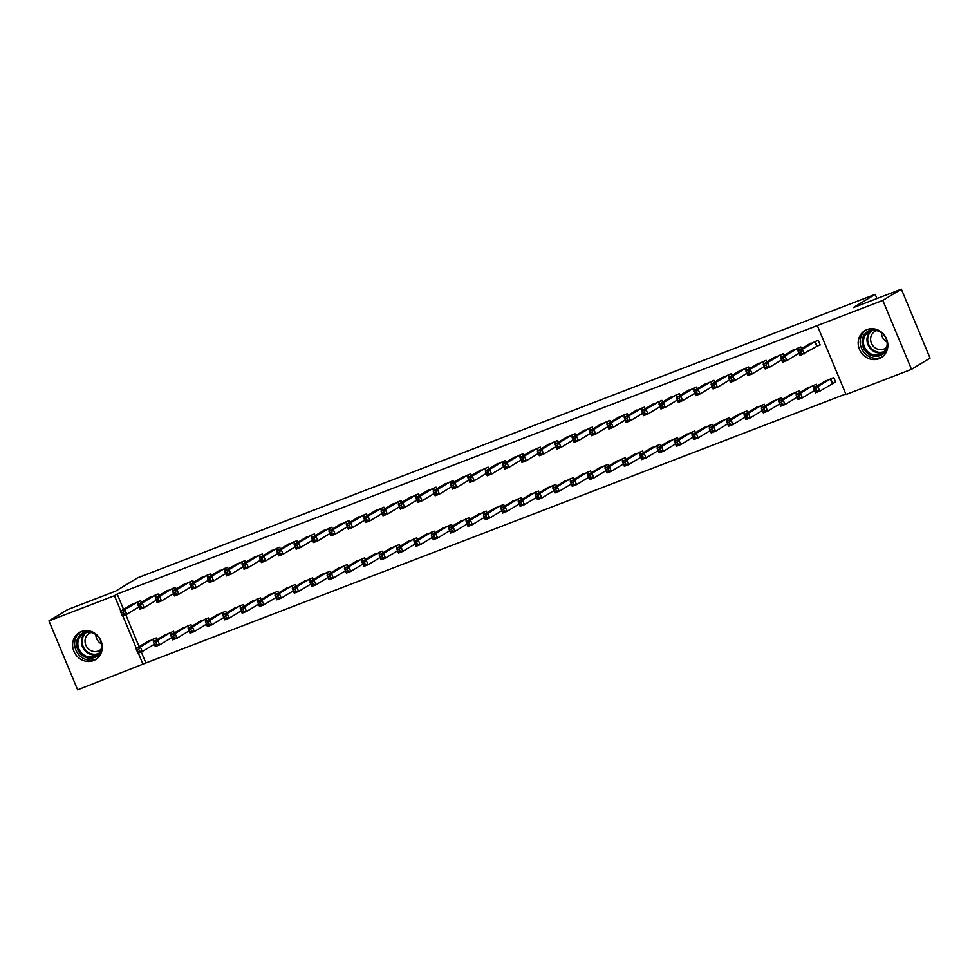 <?xml version="1.0" encoding="UTF-8"?>
<svg xmlns="http://www.w3.org/2000/svg" width="979" height="979" viewBox="0 0 979 979"><rect width="100%" height="100%" fill="white"/><g stroke="black" fill="none" stroke-linecap="round" stroke-linejoin="round"><path stroke-width="1.47" d="M81.392 631.541A15.774 14.477 58.8 0 1 100.458 639.691A15.774 14.477 58.8 0 1 95.624 659.565A15.774 14.477 58.8 0 1 93.495 660.605A15.774 14.477 58.8 0 1 74.441 652.455A15.774 14.477 58.8 0 1 79.275 632.581A15.774 14.477 58.8 0 1 81.392 631.541M866.966 329.617A15.774 14.477 58.8 0 1 886.032 337.779A15.774 14.477 58.8 0 1 881.198 357.653A15.774 14.477 58.8 0 1 879.069 358.693A15.774 14.477 58.8 0 1 860.003 350.531A15.774 14.477 58.8 0 1 864.849 330.657A15.774 14.477 58.8 0 1 866.966 329.617M141.282 651.941L145.883 662.991L845.807 393.986M145.883 662.991L77.647 689.828L48.95 620.882L114.445 595.709L120.845 611.08M48.95 620.882L67.49 609.66L115.608 591.157L137.574 577.855L875.202 294.361L853.235 307.663L901.353 289.172L930.05 358.118L911.51 369.34L846.027 394.513L817.318 325.566L882.813 300.406L911.51 369.34M876.939 298.558L875.202 294.361M174.323 633.034L173.589 631.271L163.395 635.812M158.818 595.77L158.084 594.008L147.878 598.548M209.065 619.683L208.331 617.92L198.137 622.46M193.561 582.419L192.826 580.645L182.62 585.197M243.82 606.331L243.086 604.569L232.88 609.109M228.303 569.056L227.569 567.294L217.362 571.834M278.562 592.98L277.828 591.206L267.622 595.758M263.045 555.705L262.311 553.943L252.117 558.483M313.304 579.617L312.57 577.855L302.364 582.395M297.787 542.354L297.053 540.592L286.859 545.132M348.047 566.266L347.312 564.504L337.119 569.044M332.53 529.003L331.795 527.24L321.601 531.781M382.789 552.915L382.055 551.153L371.861 555.693M367.284 515.652L366.55 513.877L356.344 518.429M417.531 539.564L416.797 537.801L406.603 542.342M402.026 502.3L401.292 500.526L391.086 505.078M452.286 526.212L451.552 524.438L441.345 528.99M436.769 488.937L436.034 487.175L425.828 491.715M487.028 512.861L486.294 511.087L476.088 515.639M471.511 475.586L470.777 473.824L460.583 478.364M521.77 499.498L521.036 497.736L510.83 502.276M506.253 462.235L505.519 460.473L495.325 465.013M556.513 486.147L555.778 484.385L545.584 488.925M541.008 448.884L540.261 447.122L530.067 451.662M591.255 472.796L590.521 471.034L580.327 475.574M575.75 435.533L575.016 433.758L564.81 438.311M626.009 459.445L625.263 457.67L615.069 462.223M610.492 422.169L609.758 420.407L599.552 424.947M660.752 446.094L660.017 444.319L649.811 448.871M645.234 408.818L644.5 407.056L634.306 411.596M695.494 432.73L694.76 430.968L684.554 435.508M679.977 395.467L679.242 393.705L669.049 398.245M730.236 419.379L729.502 417.617L719.308 422.157M714.719 382.116L713.985 380.354L703.791 384.894M764.978 406.028L764.244 404.266L754.05 408.806M749.473 368.765L748.739 366.99L738.533 371.543M799.721 392.677L798.986 390.915L788.793 395.455M784.216 355.414L783.481 353.639L773.275 358.192M832.86 383.291L835.674 382.214L833.741 377.551L823.535 382.104M817.355 346.028L820.157 344.951L818.224 340.288L808.018 344.828M817.318 325.566L117.186 594.045L123.587 609.415M125.777 614.665L139.104 646.678M801.581 348.732L800.846 346.97L790.653 351.51M817.098 385.995L816.364 384.233L806.17 388.773M766.838 362.083L766.104 360.321L755.91 364.861M782.356 399.346L781.621 397.584L771.415 402.124M732.096 375.434L731.362 373.672L721.156 378.212M747.613 412.71L746.879 410.935L736.673 415.488M697.354 388.798L696.62 387.023L686.414 391.563M712.871 426.061L712.125 424.299L701.931 428.839M662.612 402.149L661.877 400.374L651.671 404.927M678.117 439.412L677.382 437.65L667.188 442.19M627.869 415.5L627.123 413.738L616.929 418.278M643.374 452.763L642.64 451.001L632.446 455.541M593.115 428.851L592.381 427.089L582.187 431.629M608.632 466.114L607.898 464.352L597.692 468.892M558.373 442.202L557.638 440.44L547.445 444.98M573.89 479.477L573.156 477.703L562.949 482.255M523.63 455.553L522.896 453.791L512.69 458.331M539.148 492.829L538.413 491.054L528.207 495.607M488.888 468.917L488.154 467.142L477.948 471.694M504.393 506.18L503.659 504.418L493.465 508.958M454.146 482.268L453.412 480.493L443.206 485.046M469.651 519.531L468.917 517.769L458.723 522.309M419.391 495.619L418.657 493.857L408.463 498.397M434.909 532.882L434.174 531.12L423.98 535.66M384.649 508.97L383.915 507.208L373.721 511.748M400.166 546.233L399.432 544.471L389.226 549.011M349.907 522.321L349.173 520.559L338.979 525.099M365.424 559.596L364.69 557.822L354.484 562.374M315.165 535.684L314.43 533.91L304.224 538.45M330.682 572.948L329.935 571.185L319.741 575.725M280.422 549.035L279.688 547.261L269.482 551.813M295.927 586.299L295.193 584.536L284.999 589.077M245.68 562.387L244.934 560.624L234.74 565.164M261.185 599.65L260.451 597.888L250.257 602.428M210.926 575.738L210.191 573.975L199.997 578.516M226.443 613.001L225.708 611.239L215.502 615.779M176.183 589.089L175.449 587.327L165.255 591.867M191.7 626.364L190.966 624.59L180.76 629.142M141.441 602.44L140.707 600.678L130.501 605.218M156.958 639.715L156.224 637.941L146.018 642.493M122.803 615.803L136.35 648.343M138.32 653.079L143.142 664.655M901.353 289.172L882.813 300.406M117.186 594.045L114.445 595.709M820.059 344.694L799.929 355.573L797.995 350.91L810.612 343.213M798.986 352.342L797.995 350.91L802.327 349.246L804.273 353.896L801.495 353.541L800.724 351.681L798.986 352.342L799.757 354.214L801.495 353.541M815.409 341.365L802.327 349.246L800.724 351.681M799.929 355.573L799.757 354.214M826.129 380.476L813.5 388.173L817.844 386.509L819.79 391.172L835.564 381.957M817.012 390.805L819.79 391.172L815.446 392.836L813.5 388.173L815.274 391.478L817.012 390.805L816.229 388.944L814.491 389.618M816.229 388.944L817.844 386.509L830.926 378.64M815.274 391.478L815.446 392.836M798.974 353.26L786.896 360.578L782.551 362.242L780.618 357.592L793.235 349.895M781.609 359.024L780.618 357.592L784.962 355.915L786.896 360.578L784.118 360.223L783.347 358.351L781.609 359.024L782.38 360.884L784.118 360.223M798.044 348.047L784.962 355.915L783.347 358.351M782.551 362.242L782.38 360.884M781.597 359.942L769.531 367.247L765.186 368.924L763.241 364.261L775.87 356.564M764.232 365.705L763.241 364.261L767.585 362.597L769.531 367.247L766.753 366.892L765.97 365.032L764.232 365.705L765.015 367.566L766.753 366.892M780.667 354.728L767.585 362.597L765.97 365.032M765.186 368.924L765.015 367.566M808.752 387.158L796.135 394.855L800.467 393.179L802.413 397.841L814.479 390.535M799.635 397.486L802.413 397.841L798.069 399.518L796.135 394.855L797.897 398.159L799.635 397.486L798.864 395.626L797.126 396.287M798.864 395.626L800.467 393.179L813.549 385.31M797.897 398.159L798.069 399.518M791.375 393.839L778.758 401.525L783.102 399.86L785.036 404.523L797.114 397.205M782.258 404.168L785.036 404.523L780.691 406.187L778.758 401.525L780.52 404.829L782.258 404.168L781.487 402.296L779.749 402.969M781.487 402.296L783.102 399.86L796.184 391.992M780.52 404.829L780.691 406.187M887.782 343.739A13.657 12.531 58.8 0 1 887.708 345.379A13.657 12.531 58.8 0 1 873.611 356.136A13.657 12.531 58.8 0 1 862.169 340.606A13.657 12.531 58.8 0 1 880.219 331.257M887.109 344.987A12.641 11.601 -121.2 0 0 881.455 332.725A12.641 11.601 -121.2 0 0 868.74 331.967A12.641 11.601 -121.2 0 0 863.454 340.57A12.641 11.601 -121.2 0 0 869.119 352.844A12.641 11.601 -121.2 0 0 881.834 353.59A12.641 11.601 -121.2 0 0 887.109 344.987M886.656 347.264A9.949 9.141 58.8 0 1 885.126 348.451A9.949 9.141 58.8 0 1 875.116 347.863A9.949 9.141 58.8 0 1 870.661 338.208A9.949 9.141 58.8 0 1 874.81 331.428A9.949 9.141 58.8 0 1 876.584 330.621M866.378 329.862A15.676 14.391 -121.2 0 0 860.272 340.251A15.676 14.391 -121.2 0 0 867.064 355.291A15.676 14.391 -121.2 0 0 882.605 356.662M887.06 342.001A9.949 9.141 58.8 0 1 881.43 332.701M102.208 645.663A13.657 12.531 58.8 0 1 102.146 647.29A13.657 12.531 58.8 0 1 88.037 658.059A13.657 12.531 58.8 0 1 76.595 642.518A13.657 12.531 58.8 0 1 94.645 633.18M101.535 646.911A12.641 11.601 -121.2 0 0 95.881 634.637A12.641 11.601 -121.2 0 0 83.166 633.89A12.641 11.601 -121.2 0 0 77.879 642.493A12.641 11.601 -121.2 0 0 83.545 654.755A12.641 11.601 -121.2 0 0 96.26 655.514A12.641 11.601 -121.2 0 0 101.535 646.911M101.094 649.187A9.949 9.141 58.8 0 1 99.552 650.374A9.949 9.141 58.8 0 1 89.542 649.787A9.949 9.141 58.8 0 1 85.087 640.119A9.949 9.141 58.8 0 1 89.248 633.352A9.949 9.141 58.8 0 1 91.01 632.544M80.804 631.785A15.676 14.391 -121.2 0 0 74.698 642.175A15.676 14.391 -121.2 0 0 81.49 657.215A15.676 14.391 -121.2 0 0 97.031 658.586M101.486 643.925A9.949 9.141 58.8 0 1 95.856 634.625M758.492 363.27L745.876 370.943L750.22 369.267L752.153 373.929L747.809 375.593L745.876 370.943L747.638 374.235L749.376 373.574L748.605 371.714L746.867 372.375M763.29 361.398L750.22 369.267L748.605 371.714M764.22 366.623L752.153 373.929L749.376 373.574M747.809 375.593L747.638 374.235M741.127 369.94L728.498 377.613L732.843 375.948L734.776 380.611L730.444 382.275L728.498 377.613L730.273 380.917L732.011 380.244L731.227 378.383L729.49 379.057M745.925 368.08L732.843 375.948L731.227 378.383M746.855 373.293L734.776 380.611L732.011 380.244M730.444 382.275L730.273 380.917M774.01 400.509L761.381 408.206L765.725 406.542L767.671 411.192L779.737 403.886M764.893 410.837L767.671 411.192L763.326 412.869L761.381 408.206L763.155 411.51L764.893 410.837L764.109 408.977L762.372 409.65M764.109 408.977L765.725 406.542L778.807 398.661M763.155 411.51L763.326 412.869M756.632 407.191L744.016 414.888L748.36 413.211L750.293 417.874L762.36 410.568M747.515 417.519L750.293 417.874L745.949 419.538L744.016 414.888L745.778 418.18L747.515 417.519L746.744 415.659L745.007 416.32M746.744 415.659L748.36 413.211L761.429 405.343M745.778 418.18L745.949 419.538M723.75 376.621L711.133 384.294L715.465 382.63L717.411 387.28L713.067 388.957L711.133 384.294L712.896 387.598L714.633 386.925L713.862 385.065L712.125 385.726M728.547 374.749L715.465 382.63L713.862 385.065M729.477 379.974L717.411 387.28L714.633 386.925M713.067 388.957L712.896 387.598M739.267 413.86L726.638 421.557L730.983 419.893L732.928 424.556L744.995 417.238M730.15 424.188L732.928 424.556L728.584 426.22L726.638 421.557L728.413 424.862L730.15 424.188L729.367 422.328L727.63 423.001M729.367 422.328L730.983 419.893L744.064 412.024M728.413 424.862L728.584 426.22M712.112 386.644L700.034 393.962L695.69 395.626L693.756 390.976L706.373 383.278M694.747 392.408L693.756 390.976L698.1 389.299L700.034 393.962L697.256 393.607L696.485 391.735L694.747 392.408L695.518 394.268L697.256 393.607M711.182 381.431L698.1 389.299L696.485 391.735M695.69 395.626L695.518 394.268M721.89 420.542L709.273 428.239L713.618 426.563L715.551 431.225L727.617 423.919M712.773 430.87L715.551 431.225L711.207 432.902L709.273 428.239L711.035 431.543L712.773 430.87L712.002 429.01L710.264 429.671M712.002 429.01L713.618 426.563L726.687 418.694M711.035 431.543L711.207 432.902M689.008 389.972L676.379 397.645L680.723 395.981L682.669 400.631L678.325 402.308L676.379 397.645L678.153 400.949L679.891 400.276L679.108 398.416L677.37 399.089M693.805 388.112L680.723 395.981L679.108 398.416M694.735 393.325L682.669 400.631L679.891 400.276M678.325 402.308L678.153 400.949M677.358 400.007L665.292 407.313L660.947 408.977L659.014 404.327L671.631 396.63M660.005 405.759L659.014 404.327L663.358 402.65L665.292 407.313L662.514 406.958L661.743 405.098L660.005 405.759L660.776 407.619L662.514 406.958M676.428 394.782L663.358 402.65L661.743 405.098M660.947 408.977L660.776 407.619M659.993 406.677L647.927 413.995L643.582 415.659L641.637 410.996L654.266 403.299M642.628 412.44L641.637 410.996L645.981 409.332L647.927 413.995L645.149 413.627L644.366 411.767L642.628 412.44L643.411 414.301L645.149 413.627M659.063 401.463L645.981 409.332L644.366 411.767M643.582 415.659L643.411 414.301M642.616 413.358L630.549 420.664L626.205 422.341L624.272 417.678L636.888 409.981M625.263 419.11L624.272 417.678L628.616 416.002L630.549 420.664L627.772 420.309L627.001 418.449L625.263 419.11L626.034 420.982L627.772 420.309M641.686 408.133L628.616 416.002L627.001 418.449M626.205 422.341L626.034 420.982M619.523 416.675L606.894 424.348L611.239 422.683L613.172 427.346L608.828 429.01L606.894 424.348L608.657 427.652L610.394 426.991L609.623 425.119L607.886 425.792M624.321 414.815L611.239 422.683L609.623 425.119M625.251 420.028L613.172 427.346L610.394 426.991M608.828 429.01L608.657 427.652M602.146 423.356L589.517 431.029L593.861 429.365L595.807 434.015L591.463 435.692L589.517 431.029L591.292 434.333L593.029 433.66L592.246 431.8L590.521 432.473M606.943 421.484L593.861 429.365L592.246 431.8M607.873 426.709L595.807 434.015L593.029 433.66M591.463 435.692L591.292 434.333M584.769 430.038L572.152 437.711L576.496 436.034L578.43 440.697L574.086 442.361L572.152 437.711L573.914 441.003L575.652 440.342L574.881 438.482L573.143 439.143M589.566 428.166L576.496 436.034L574.881 438.482M590.508 433.391L578.43 440.697L575.652 440.342M574.086 442.361L573.914 441.003M567.404 436.707L554.775 444.38L559.119 442.716L561.065 447.379L556.721 449.043L554.775 444.38L556.549 447.684L558.287 447.011L557.504 445.151L555.766 445.824M572.201 434.847L559.119 442.716L557.504 445.151M573.131 440.06L561.065 447.379L558.287 447.011M556.721 449.043L556.549 447.684M550.027 443.389L537.41 451.062L541.754 449.385L543.688 454.048L539.343 455.724L537.41 451.062L539.172 454.366L540.91 453.693L540.139 451.833L538.401 452.494M554.824 441.517L541.754 449.385L540.139 451.833M555.754 446.742L543.688 454.048L540.91 453.693M539.343 455.724L539.172 454.366M704.513 427.223L691.896 434.909L696.24 433.244L698.174 437.907L710.252 430.589M695.396 437.552L698.174 437.907L693.83 439.571L691.896 434.909L693.658 438.213L695.396 437.552L694.625 435.679L692.887 436.353M694.625 435.679L696.24 433.244L709.322 425.375M693.658 438.213L693.83 439.571M687.148 433.893L674.519 441.59L678.863 439.926L680.809 444.576L692.875 437.27M678.031 444.221L680.809 444.576L676.465 446.253L674.519 441.59L676.293 444.894L678.031 444.221L677.248 442.361L675.522 443.022M677.248 442.361L678.863 439.926L691.945 432.045M676.293 444.894L676.465 446.253M669.771 440.574L657.154 448.272L661.498 446.595L663.432 451.258L675.51 443.94M660.654 450.903L663.432 451.258L659.087 452.922L657.154 448.272L658.916 451.564L660.654 450.903L659.883 449.043L658.145 449.704M659.883 449.043L661.498 446.595L674.568 438.727M658.916 451.564L659.087 452.922M652.406 447.244L639.776 454.941L644.121 453.277L646.067 457.927L658.133 450.621M643.289 457.572L646.067 457.927L641.722 459.604L639.776 454.941L641.551 458.245L643.289 457.572L642.505 455.712L640.768 456.385M642.505 455.712L644.121 453.277L657.203 445.408M641.551 458.245L641.722 459.604M635.028 453.926L622.411 461.623L626.756 459.946L628.689 464.609L640.755 457.303M625.911 464.254L628.689 464.609L624.345 466.273L622.411 461.623L624.174 464.927L625.911 464.254L625.14 462.394L623.403 463.055M625.14 462.394L626.756 459.946L639.825 452.078M624.174 464.927L624.345 466.273M617.663 460.607L605.034 468.292L609.379 466.628L611.312 471.291L623.39 463.973M608.546 470.936L611.312 471.291L606.98 472.955L605.034 468.292L606.809 471.597L608.546 470.936L607.763 469.063L606.025 469.736M607.763 469.063L609.379 466.628L622.46 458.759M606.809 471.597L606.98 472.955M600.286 467.277L587.657 474.974L592.001 473.31L593.947 477.96L606.013 470.654M591.169 477.605L593.947 477.96L589.603 479.637L587.657 474.974L589.431 478.278L591.169 477.605L590.398 475.745L588.66 476.406M590.398 475.745L592.001 473.31L605.083 465.429M589.431 478.278L589.603 479.637M582.909 473.958L570.292 481.656L574.636 479.979L576.57 484.642L588.648 477.324M573.792 484.287L576.57 484.642L572.226 486.306L570.292 481.656L572.054 484.948L573.792 484.287L573.021 482.414L571.283 483.088M573.021 482.414L574.636 479.979L587.718 472.111M572.054 484.948L572.226 486.306M565.544 480.628L552.915 488.325L557.259 486.661L559.205 491.311L571.271 484.005M556.427 490.956L559.205 491.311L554.86 492.988L552.915 488.325L554.689 491.629L556.427 490.956L555.644 489.096L553.906 489.769M555.644 489.096L557.259 486.661L570.341 478.792M554.689 491.629L554.86 492.988M532.662 450.059L520.033 457.731L524.377 456.067L526.31 460.73L521.978 462.394L520.033 457.731L521.807 461.036L523.532 460.375L522.762 458.502L521.024 459.175M537.459 448.198L524.377 456.067L522.762 458.502M538.389 453.412L526.31 460.73L523.532 460.375M521.978 462.394L521.807 461.036M548.167 487.309L535.55 495.007L539.894 493.33L541.828 497.993L553.894 490.687M539.05 497.638L541.828 497.993L537.483 499.657L535.55 495.007L537.312 498.299L539.05 497.638L538.279 495.778L536.541 496.439M538.279 495.778L539.894 493.33L552.964 485.462M537.312 498.299L537.483 499.657M521.012 460.093L508.945 467.399L504.601 469.076L502.655 464.413L515.284 456.716M503.659 465.845L502.655 464.413L507 462.749L508.945 467.399L506.167 467.044L505.397 465.184L503.659 465.845L504.43 467.717L506.167 467.044M520.082 454.868L507 462.749L505.397 465.184M504.601 469.076L504.43 467.717M530.802 493.979L518.172 501.676L522.517 500.012L524.45 504.674L536.529 497.356M521.685 504.32L524.45 504.674L520.118 506.339L518.172 501.676L519.947 504.98L521.685 504.32L520.901 502.447L519.164 503.12M520.901 502.447L522.517 500.012L535.599 492.143M519.947 504.98L520.118 506.339M503.647 466.763L491.568 474.081L487.224 475.745L485.29 471.095L497.907 463.397M486.282 472.527L485.29 471.095L489.635 469.418L491.568 474.081L488.79 473.726L488.019 471.866L486.282 472.527L487.052 474.387L488.79 473.726M502.716 461.55L489.635 469.418L488.019 471.866M487.224 475.745L487.052 474.387M513.424 500.661L500.807 508.358L505.14 506.694L507.085 511.344L519.151 504.038M504.307 510.989L507.085 511.344L502.741 513.02L500.807 508.358L502.57 511.662L504.307 510.989L503.536 509.129L501.799 509.79M503.536 509.129L505.14 506.694L518.221 498.813M502.57 511.662L502.741 513.02M486.269 473.444L474.203 480.75L469.859 482.427L467.913 477.764L480.542 470.067M468.904 479.208L467.913 477.764L472.257 476.1L474.203 480.75L471.425 480.395L470.642 478.535L468.904 479.208L469.687 481.068L471.425 480.395M485.339 468.231L472.257 476.1L470.642 478.535M469.859 482.427L469.687 481.068M496.047 507.342L483.43 515.04L487.775 513.363L489.708 518.026L501.786 510.708M486.93 517.671L489.708 518.026L485.364 519.69L483.43 515.04L485.192 518.332L486.93 517.671L486.159 515.798L484.421 516.471M486.159 515.798L487.775 513.363L500.856 505.494M485.192 518.332L485.364 519.69M463.165 476.773L450.548 484.446L454.892 482.769L456.826 487.432L452.482 489.096L450.548 484.446L452.31 487.75L454.048 487.077L453.277 485.217L451.539 485.878M467.962 474.901L454.892 482.769L453.277 485.217M468.892 480.126L456.826 487.432L454.048 487.077M452.482 489.096L452.31 487.75M478.682 514.012L466.053 521.709L470.397 520.045L472.343 524.695L484.409 517.389M469.565 524.34L472.343 524.695L467.999 526.372L466.053 521.709L467.827 525.013L469.565 524.34L468.782 522.48L467.044 523.153M468.782 522.48L470.397 520.045L483.479 512.176M467.827 525.013L467.999 526.372M445.8 483.442L433.171 491.115L437.515 489.451L439.449 494.114L435.117 495.778L433.171 491.115L434.945 494.419L436.683 493.759L435.9 491.886L434.162 492.559M450.597 481.582L437.515 489.451L435.9 491.886M451.527 486.796L439.449 494.114L436.683 493.759M435.117 495.778L434.945 494.419M461.305 520.693L448.688 528.391L453.032 526.714L454.966 531.377L467.032 524.071M452.188 531.022L454.966 531.377L450.621 533.041L448.688 528.391L450.45 531.683L452.188 531.022L451.417 529.162L449.679 529.823M451.417 529.162L453.032 526.714L466.102 518.846M450.45 531.683L450.621 533.041M428.423 490.124L415.806 497.797L420.138 496.133L422.084 500.783L417.739 502.46L415.806 497.797L417.568 501.101L419.306 500.428L418.535 498.568L416.797 499.229M433.22 488.252L420.138 496.133L418.535 498.568M434.15 493.477L422.084 500.783L419.306 500.428M417.739 502.46L417.568 501.101M443.94 527.363L431.311 535.06L435.655 533.396L437.601 538.058L449.667 530.74M434.823 537.691L437.601 538.058L433.256 539.723L431.311 535.06L433.085 538.364L434.823 537.691L434.04 535.831L432.302 536.504M434.04 535.831L435.655 533.396L448.737 525.527M433.085 538.364L433.256 539.723M411.058 496.794L398.429 504.479L402.773 502.802L404.706 507.465L400.362 509.129L398.429 504.479L400.191 507.771L401.928 507.11L401.157 505.237L399.42 505.91M415.855 494.933L402.773 502.802L401.157 505.237M416.785 500.147L404.706 507.465L401.928 507.11M400.362 509.129L400.191 507.771M426.563 534.044L413.946 541.742L418.278 540.078L420.224 544.728L432.29 537.422M417.446 544.373L420.224 544.728L415.879 546.404L413.946 541.742L415.708 545.046L417.446 544.373L416.675 542.513L414.937 543.174M416.675 542.513L418.278 540.078L431.36 532.197M415.708 545.046L415.879 546.404M393.68 503.475L381.051 511.148L385.396 509.484L387.341 514.134L382.997 515.811L381.051 511.148L382.826 514.452L384.563 513.779L383.78 511.919L382.043 512.592M398.477 501.615L385.396 509.484L383.78 511.919M399.408 506.828L387.341 514.134L384.563 513.779M382.997 515.811L382.826 514.452M409.185 540.726L396.568 548.424L400.913 546.747L402.846 551.41L414.925 544.091M400.068 551.055L402.846 551.41L398.502 553.074L396.568 548.424L398.331 551.715L400.068 551.055L399.297 549.182L397.56 549.855M399.297 549.182L400.913 546.747L413.995 538.878M398.331 551.715L398.502 553.074M382.03 513.51L369.964 520.816L365.62 522.48L363.686 517.83L376.303 510.132M364.677 519.262L363.686 517.83L368.031 516.153L369.964 520.816L367.186 520.461L366.415 518.601L364.677 519.262L365.448 521.122L367.186 520.461M381.1 508.285L368.031 516.153L366.415 518.601M365.62 522.48L365.448 521.122M391.82 547.396L379.191 555.093L383.535 553.429L385.481 558.079L397.547 550.773M382.703 557.724L385.481 558.079L381.137 559.755L379.191 555.093L380.966 558.397L382.703 557.724L381.92 555.864L380.195 556.537M381.92 555.864L383.535 553.429L396.617 545.56M380.966 558.397L381.137 559.755M364.665 520.179L352.599 527.497L348.255 529.162L346.309 524.499L358.938 516.802M347.3 525.943L346.309 524.499L350.653 522.835L352.599 527.497L349.821 527.143L349.038 525.27L347.3 525.943L348.083 527.803L349.821 527.143M363.735 514.966L350.653 522.835L349.038 525.27M348.255 529.162L348.083 527.803M374.443 554.077L361.826 561.775L366.17 560.098L368.104 564.761L380.182 557.455M365.326 564.406L368.104 564.761L363.76 566.425L361.826 561.775L363.588 565.067L365.326 564.406L364.555 562.546L362.817 563.206M364.555 562.546L366.17 560.098L379.24 552.229M363.588 565.067L363.76 566.425M347.288 526.861L335.222 534.167L330.878 535.843L328.944 531.181L341.561 523.484M329.935 532.613L328.944 531.181L333.276 529.517L335.222 534.167L332.444 533.812L331.673 531.952L329.935 532.613L330.706 534.485L332.444 533.812M346.358 521.636L333.276 529.517L331.673 531.952M330.878 535.843L330.706 534.485M357.078 560.747L344.449 568.444L348.793 566.78L350.739 571.442L362.805 564.124M347.961 571.075L350.739 571.442L346.395 573.107L344.449 568.444L346.223 571.748L347.961 571.075L347.178 569.215L345.44 569.888M347.178 569.215L348.793 566.78L361.875 558.911M346.223 571.748L346.395 573.107M324.196 530.177L311.567 537.863L315.911 536.186L317.845 540.849L313.5 542.513L311.567 537.863L313.329 541.154L315.067 540.494L314.296 538.621L312.558 539.294M328.993 528.317L315.911 536.186L314.296 538.621M329.923 533.531L317.845 540.849L315.067 540.494M313.5 542.513L313.329 541.154M339.701 567.428L327.084 575.126L331.428 573.449L333.362 578.112L345.428 570.806M330.584 577.757L333.362 578.112L329.017 579.788L327.084 575.126L328.846 578.43L330.584 577.757L329.813 575.897L328.075 576.558M329.813 575.897L331.428 573.449L344.498 565.581M328.846 578.43L329.017 579.788M306.819 536.859L294.19 544.532L298.534 542.868L300.48 547.518L296.135 549.195L294.19 544.532L295.964 547.836L297.702 547.163L296.918 545.303L295.181 545.976M311.616 534.999L298.534 542.868L296.918 545.303M312.546 540.212L300.48 547.518L297.702 547.163M296.135 549.195L295.964 547.836M322.336 574.11L309.707 581.795L314.051 580.131L315.984 584.793L328.063 577.475M313.207 584.439L315.984 584.793L311.652 586.458L309.707 581.795L311.481 585.099L313.207 584.439L312.436 582.566L310.698 583.239M312.436 582.566L314.051 580.131L327.133 572.262M311.481 585.099L311.652 586.458M289.441 543.541L276.824 551.214L281.169 549.537L283.102 554.2L278.758 555.864L276.824 551.214L278.587 554.506L280.324 553.845L279.553 551.985L277.816 552.645M294.238 541.668L281.169 549.537L279.553 551.985M295.181 546.894L283.102 554.2L280.324 553.845M278.758 555.864L278.587 554.506M304.958 580.78L292.329 588.477L296.674 586.813L298.619 591.463L310.686 584.157M295.842 591.108L298.619 591.463L294.275 593.139L292.329 588.477L294.104 591.781L295.842 591.108L295.071 589.248L293.333 589.921M295.071 589.248L296.674 586.813L309.756 578.932M294.104 591.781L294.275 593.139M272.076 550.21L259.447 557.883L263.792 556.219L265.737 560.881L261.393 562.546L259.447 557.883L261.222 561.187L262.959 560.514L262.176 558.654L260.438 559.327M276.873 548.35L263.792 556.219L262.176 558.654M277.803 553.563L265.737 560.881L262.959 560.514M261.393 562.546L261.222 561.187M287.581 587.461L274.964 595.159L279.309 593.482L281.242 598.145L293.321 590.839M278.464 597.79L281.242 598.145L276.898 599.809L274.964 595.159L276.727 598.45L278.464 597.79L277.693 595.93L275.956 596.59M277.693 595.93L279.309 593.482L292.391 585.613M276.727 598.45L276.898 599.809M254.699 556.892L242.082 564.565L246.427 562.901L248.36 567.551L244.016 569.227L242.082 564.565L243.844 567.869L245.582 567.196L244.811 565.336L243.073 565.997M259.496 555.02L246.427 562.901L244.811 565.336M260.426 560.245L248.36 567.551L245.582 567.196M244.016 569.227L243.844 567.869M270.216 594.131L257.587 601.828L261.931 600.164L263.877 604.826L275.943 597.508M261.099 604.459L263.877 604.826L259.533 606.49L257.587 601.828L259.362 605.132L261.099 604.459L260.316 602.599L258.578 603.272M260.316 602.599L261.931 600.164L275.013 592.295M259.362 605.132L259.533 606.49M237.334 563.561L224.705 571.246L229.049 569.57L230.983 574.232L226.651 575.897L224.705 571.246L226.479 574.538L228.205 573.878L227.434 572.005L225.696 572.678M242.131 561.701L229.049 569.57L227.434 572.005M243.061 566.914L230.983 574.232L228.205 573.878M226.651 575.897L226.479 574.538M252.839 600.812L240.222 608.51L244.566 606.833L246.5 611.496L258.566 604.19M243.722 611.141L246.5 611.496L242.156 613.172L240.222 608.51L241.984 611.814L243.722 611.141L242.951 609.281L241.213 609.941M242.951 609.281L244.566 606.833L257.636 598.964M241.984 611.814L242.156 613.172M225.684 573.596L213.618 580.902L209.273 582.578L207.328 577.916L219.957 570.219M208.331 579.36L207.328 577.916L211.672 576.252L213.618 580.902L210.84 580.547L210.069 578.687L208.331 579.36L209.102 581.22L210.84 580.547M224.754 568.371L211.672 576.252L210.069 578.687M209.273 582.578L209.102 581.22M235.474 607.494L222.845 615.179L227.189 613.515L229.123 618.177L241.201 610.859M226.357 617.822L229.123 618.177L224.791 619.842L222.845 615.179L224.619 618.483L226.357 617.822L225.574 615.95L223.836 616.623M225.574 615.95L227.189 613.515L240.271 605.646M224.619 618.483L224.791 619.842M208.319 580.278L196.241 587.584L191.896 589.248L189.963 584.598L202.58 576.9M190.954 586.029L189.963 584.598L194.307 582.921L196.241 587.584L193.463 587.229L192.692 585.369L190.954 586.029L191.725 587.889L193.463 587.229M207.389 575.052L194.307 582.921L192.692 585.369M191.896 589.248L191.725 587.889M218.097 614.163L205.48 621.861L209.812 620.197L211.758 624.847L223.824 617.541M208.98 624.492L211.758 624.847L207.413 626.523L205.48 621.861L207.242 625.165L208.98 624.492L208.209 622.632L206.471 623.293M208.209 622.632L209.812 620.197L222.894 612.316M207.242 625.165L207.413 626.523M190.942 586.947L178.876 594.265L174.531 595.93L172.585 591.267L185.215 583.57M173.577 592.711L172.585 591.267L176.93 589.603L178.876 594.265L176.098 593.898L175.314 592.038L173.577 592.711L174.36 594.571L176.098 593.898M190.012 581.734L176.93 589.603L175.314 592.038M174.531 595.93L174.36 594.571M200.719 620.845L188.103 628.542L192.447 626.866L194.38 631.528L206.459 624.21M191.603 631.174L194.38 631.528L190.036 633.193L188.103 628.542L189.865 631.834L191.603 631.174L190.832 629.313L189.094 629.974M190.832 629.313L192.447 626.866L205.529 618.997M189.865 631.834L190.036 633.193M167.837 590.276L155.22 597.949L159.565 596.272L161.498 600.935L157.154 602.611L155.22 597.949L156.983 601.253L158.72 600.58L157.949 598.72L156.212 599.381M172.634 588.403L159.565 596.272L157.949 598.72M173.564 593.629L161.498 600.935L158.72 600.58M157.154 602.611L156.983 601.253M183.354 627.515L170.725 635.212L175.07 633.548L177.015 638.198L189.082 630.892M174.238 637.843L177.015 638.198L172.671 639.874L170.725 635.212L172.5 638.516L174.238 637.843L173.454 635.983L171.717 636.656M173.454 635.983L175.07 633.548L188.152 625.679M172.5 638.516L172.671 639.874M150.472 596.945L137.843 604.618L142.188 602.954L144.121 607.616L139.789 609.281L137.843 604.618L139.618 607.922L141.355 607.261L140.572 605.389L138.834 606.062M155.269 595.085L142.188 602.954L140.572 605.389M156.199 600.298L144.121 607.616L141.355 607.261M139.789 609.281L139.618 607.922M165.977 634.196L153.36 641.894L157.705 640.217L159.638 644.88L171.704 637.574M156.86 644.525L159.638 644.88L155.294 646.544L153.36 641.894L155.123 645.198L156.86 644.525L156.089 642.665L154.352 643.325M156.089 642.665L157.705 640.217L170.774 632.348M155.123 645.198L155.294 646.544M133.095 603.627L120.478 611.3L124.81 609.636L126.756 614.286L122.412 615.962L120.478 611.3L122.24 614.604L123.978 613.931L123.207 612.071L121.469 612.744M137.892 601.755L124.81 609.636L123.207 612.071M138.822 606.98L126.756 614.286L123.978 613.931M122.412 615.962L122.24 614.604M148.612 640.878L135.983 648.563L140.327 646.899L142.273 651.561L154.339 644.243M139.495 651.206L142.273 651.561L137.929 653.226L135.983 648.563L137.758 651.867L139.495 651.206L138.712 649.334L136.974 650.007M138.712 649.334L140.327 646.899L153.409 639.03M137.758 651.867L137.929 653.226M815.213 341.475L817.147 346.125M814.822 341.671L816.767 346.333M832.272 383.597L830.339 378.946M832.664 383.401L830.718 378.738M797.836 348.145L798.791 350.433M797.457 348.353L798.411 350.653M780.459 354.826L781.413 357.102M780.079 355.022L781.034 357.335M813.928 387.917L812.962 385.616M814.295 387.696L813.353 385.408M796.551 394.598L795.597 392.298M796.93 394.378L795.976 392.089M883.511 352.33A12.641 11.601 58.8 0 1 867.039 338.404A12.641 11.601 58.8 0 1 870.625 331.061M871.763 330.718A12.225 11.222 -121.2 0 0 867.761 338.269A12.225 11.222 -121.2 0 0 872.656 349.699A12.225 11.222 -121.2 0 0 884.343 351.485M97.937 654.253A12.641 11.601 58.8 0 1 81.465 640.327A12.641 11.601 58.8 0 1 85.063 632.985M86.189 632.642A12.225 11.222 -121.2 0 0 82.187 640.193A12.225 11.222 -121.2 0 0 87.082 651.622A12.225 11.222 -121.2 0 0 98.769 653.409M763.094 361.496L764.036 363.784M762.714 361.704L763.669 364.004M745.717 368.177L746.671 370.454M745.337 368.385L746.292 370.686M779.186 401.28L778.219 398.967M779.553 401.047L778.599 398.771M761.809 407.949L760.854 405.649M762.176 407.729L761.234 405.441M728.352 374.859L729.294 377.135M727.96 375.055L728.927 377.356M744.432 414.631L743.477 412.318M744.811 414.398L743.856 412.122M710.974 381.529L711.929 383.817M710.595 381.737L711.549 384.037M727.067 421.3L726.1 419M727.434 421.08L726.491 418.792M693.597 388.21L694.552 390.486M693.218 388.406L694.184 390.719M676.232 394.88L677.174 397.168M675.853 395.088L676.807 397.388M658.855 401.561L659.809 403.837M658.475 401.769L659.43 404.07M641.49 408.231L642.432 410.519M641.098 408.439L642.065 410.739M624.112 414.912L625.067 417.189M623.733 415.12L624.688 417.421M606.735 421.594L607.69 423.87M606.356 421.79L607.323 424.103M589.37 428.264L590.313 430.552M588.991 428.472L589.945 430.772M571.993 434.945L572.948 437.221M571.614 435.141L572.568 437.454M554.628 441.615L555.57 443.903M554.236 441.823L555.203 444.123M709.689 427.982L708.735 425.681M710.069 427.75L709.114 425.473M692.324 434.664L691.358 432.351M692.691 434.431L691.737 432.155M674.947 441.333L673.993 439.033M675.314 441.113L674.372 438.825M657.57 448.015L656.615 445.702M657.949 447.782L656.995 445.506M640.205 454.684L639.238 452.384M640.572 454.464L639.63 452.176M622.828 461.366L621.873 459.065M623.207 461.133L622.252 458.857M605.463 468.035L604.496 465.735M605.83 467.815L604.887 465.539M588.085 474.717L587.131 472.416M588.465 474.497L587.51 472.208M570.708 481.399L569.754 479.086M571.087 481.166L570.133 478.89M537.251 448.296L538.205 450.573M536.871 448.504L537.826 450.805M553.343 488.068L552.389 485.768M553.71 487.848L552.768 485.56M519.886 454.978L520.828 457.254M519.494 455.174L520.461 457.474M535.966 494.75L535.011 492.449M536.345 494.517L535.391 492.241M502.508 461.647L503.463 463.936M502.129 461.855L503.084 464.156M518.601 501.419L517.634 499.119M518.968 501.199L518.026 498.923M485.131 468.329L486.086 470.605M484.752 468.525L485.706 470.838M501.224 508.101L500.269 505.8M501.603 507.881L500.648 505.592M467.766 474.999L468.708 477.287M467.387 475.207L468.341 477.507M483.859 514.783L482.892 512.47M484.226 514.55L483.271 512.274M450.389 481.68L451.343 483.956M450.01 481.888L450.964 484.189M466.481 521.452L465.527 519.151M466.848 521.232L465.906 518.943M433.024 488.362L433.966 490.638M432.632 488.558L433.599 490.858M449.104 528.134L448.149 525.833M449.483 527.901L448.529 525.625M415.647 495.031L416.601 497.32M415.267 495.239L416.222 497.54M431.739 534.803L430.772 532.503M432.106 534.583L431.164 532.307M398.269 501.713L399.224 503.989M397.89 501.909L398.857 504.222M414.362 541.485L413.407 539.184M414.741 541.265L413.787 538.976M380.904 508.382L381.847 510.671M380.525 508.59L381.48 510.891M396.997 548.167L396.03 545.854M397.364 547.934L396.409 545.658M363.527 515.064L364.482 517.34M363.148 515.272L364.102 517.573M379.619 554.836L378.665 552.535M379.987 554.616L379.044 552.327M346.162 521.746L347.104 524.022M345.771 521.942L346.737 524.242M362.242 561.518L361.288 559.217M362.622 561.285L361.667 559.009M328.785 528.415L329.739 530.704M328.406 528.623L329.36 530.924M344.877 568.187L343.91 565.886M345.244 567.967L344.302 565.678M311.408 535.097L312.362 537.373M311.028 535.293L311.995 537.606M327.5 574.869L326.545 572.568M327.879 574.636L326.925 572.36M294.043 541.766L294.985 544.055M293.663 541.974L294.618 544.275M310.135 581.55L309.168 579.238M310.502 581.318L309.548 579.042M276.665 548.448L277.62 550.724M276.286 548.656L277.241 550.957M292.758 588.22L291.803 585.919M293.137 588L292.183 585.711M259.3 555.13L260.243 557.406M258.909 555.326L259.876 557.626M275.38 594.902L274.426 592.589M275.76 594.669L274.805 592.393M241.923 561.799L242.878 564.088M241.544 562.007L242.498 564.308M258.015 601.571L257.061 599.27M258.383 601.351L257.44 599.062M224.546 568.481L225.5 570.757M224.167 568.677L225.133 570.99M240.638 608.253L239.684 605.952M241.018 608.02L240.063 605.744M207.181 575.15L208.123 577.439M206.802 575.358L207.756 577.659M223.273 614.922L222.306 612.621M223.64 614.702L222.698 612.426M189.804 581.832L190.758 584.108M189.424 582.04L190.379 584.341M205.896 621.604L204.941 619.303M206.275 621.384L205.321 619.095M172.439 588.501L173.381 590.79M172.059 588.709L173.014 591.01M188.531 628.285L187.564 625.973M188.898 628.053L187.944 625.777M155.061 595.183L156.016 597.459M154.682 595.391L155.637 597.692M171.154 634.955L170.199 632.654M171.521 634.735L170.579 632.446M137.696 601.865L138.639 604.141M137.305 602.061L138.272 604.373M153.776 641.637L152.822 639.336M154.156 641.404L153.201 639.128"/></g></svg>
